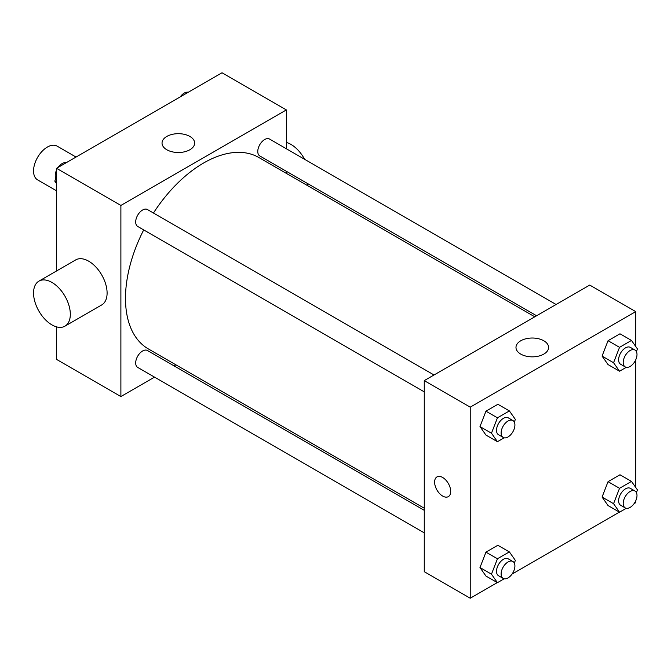 <?xml version="1.0" encoding="UTF-8"?>
<svg xmlns="http://www.w3.org/2000/svg" width="671" height="671" viewBox="0 0 671 671"><rect width="100%" height="100%" fill="white"/><g stroke="black" fill="none" stroke-linecap="round" stroke-linejoin="round"><path stroke-width="1.01" d="M76.033 157.048L57.094 146.11A19.501 11.256 120 0 0 42.063 151.336A19.501 11.256 120 0 0 33.55 170.962A19.501 11.256 120 0 0 37.593 179.887L56.532 190.824M154.531 377.119L120.889 396.544L56.532 359.388L56.532 326.861M56.532 270.975L56.532 168.304L222.017 72.77L286.366 109.918L286.366 148.769M175.852 364.806L174.032 365.854M143.711 229.893A110.514 63.804 120 0 0 125.485 298.343A110.514 63.804 120 0 0 148.375 348.937L424.265 508.224M534.779 316.813L258.88 157.526A110.514 63.804 120 0 0 153.458 213.009M286.366 171.29L286.366 173.395M120.889 396.544L120.889 205.46L286.366 109.918M556.108 304.5L269.549 139.056A9.755 5.628 120 0 0 262.034 141.665A9.755 5.628 120 0 0 257.773 151.478A9.755 5.628 120 0 0 259.794 155.94L536.599 315.756M424.265 510.329L147.461 350.514A9.755 5.628 120 0 0 139.945 353.131A9.755 5.628 120 0 0 135.685 362.944A9.755 5.628 120 0 0 137.706 367.406L424.265 532.849M424.265 391.872L137.706 226.429A9.755 5.628 -60 0 1 137.706 215.173A9.755 5.628 -60 0 1 147.461 209.545L434.02 374.988M120.889 205.46L56.532 168.304M166.819 149.75A16.305 9.411 180 0 1 162.038 143.091A16.305 9.411 180 0 1 178.343 133.68A16.305 9.411 180 0 1 194.649 143.091A16.305 9.411 180 0 1 184.584 151.789A16.305 9.411 180 0 1 166.819 149.75M38.935 281.132L75.706 259.903A26.001 15.014 60 0 1 95.743 266.873A26.001 15.014 60 0 1 107.1 293.042A26.001 15.014 60 0 1 101.715 304.944L64.936 326.173A26.001 15.014 60 0 1 38.935 311.159A26.001 15.014 60 0 1 38.935 281.132A26.001 15.014 60 0 1 58.973 288.102A26.001 15.014 60 0 1 70.321 314.271A26.001 15.014 60 0 1 64.936 326.173M306.999 185.305A26.001 15.014 -120 0 0 307.888 183.711M304.609 159.295A26.001 15.014 -120 0 0 286.366 142.445M497.312 582.596L470.228 598.23L424.265 571.692L424.265 380.616L589.742 285.074L635.714 311.612L635.714 346.462M635.714 500.851L635.714 502.696L634.112 503.619M619.4 512.116L512.032 574.099M608.043 364.579L602.072 356.091L608.043 340.7L619.987 333.806L608.043 340.7L602.072 356.091L608.043 364.579L619.534 371.214L613.562 362.726L619.534 347.335L631.478 340.44L637.45 348.937L636.41 351.621M485.955 576.045L479.983 567.549L485.955 552.158L497.899 545.263L485.955 552.158L479.983 567.549L485.955 576.045L497.446 582.68L491.474 574.183L497.446 558.792L509.39 551.898L515.362 560.394L514.322 563.078M635.714 359.874L635.714 487.431M470.228 598.23L470.228 407.154L635.714 311.612M608.043 505.557L602.072 497.06L608.043 481.669L619.987 474.774L608.043 481.669L602.072 497.06L608.043 505.557L619.534 512.191L613.562 503.695L619.534 488.303L631.478 481.409L637.45 489.905L636.41 492.589M485.955 435.068L479.983 426.571L485.955 411.18L497.899 404.286L485.955 411.18L479.983 426.571L485.955 435.068L497.446 441.703L491.474 433.206L497.446 417.815L509.39 410.92L515.362 419.417L514.322 422.101M470.228 407.154L424.265 380.616M520.755 354.095A16.305 9.411 180 0 1 515.982 347.444A16.305 9.411 180 0 1 532.288 338.025A16.305 9.411 180 0 1 548.593 347.444A16.305 9.411 180 0 1 538.528 356.133A16.305 9.411 180 0 1 520.755 354.095M450.694 491.415A11.373 6.567 60 0 1 448.337 496.624A11.373 6.567 60 0 1 436.964 490.056A11.373 6.567 60 0 1 436.964 476.922A11.373 6.567 60 0 1 445.729 479.966A11.373 6.567 60 0 1 450.694 491.415M448.345 496.624A11.373 6.567 60 0 1 436.972 490.048A11.373 6.567 60 0 1 436.964 476.913M504.206 437.802L497.446 441.703M512.896 420.524L508.299 417.865A9.755 5.628 120 0 0 500.784 420.482A9.755 5.628 120 0 0 496.523 430.296A9.755 5.628 120 0 0 498.545 434.758L503.141 437.417A9.755 5.628 120 0 0 512.896 431.78A9.755 5.628 120 0 0 512.896 420.524A9.755 5.628 120 0 0 505.38 423.133A9.755 5.628 120 0 0 501.12 432.946A9.755 5.628 120 0 0 503.141 437.417M491.474 433.206L479.983 426.571M497.446 417.815L485.955 411.18M509.39 410.92L497.899 404.286M626.295 367.314L619.534 371.214M634.976 350.036L630.379 347.385A9.755 5.628 120 0 0 622.873 349.994A9.755 5.628 120 0 0 618.612 359.807A9.755 5.628 120 0 0 620.633 364.269L625.229 366.928A9.755 5.628 120 0 0 634.976 361.3A9.755 5.628 120 0 0 634.976 350.036A9.755 5.628 120 0 0 627.469 352.652A9.755 5.628 120 0 0 623.208 362.466A9.755 5.628 120 0 0 625.229 366.928M613.562 362.726L602.072 356.091M619.534 347.335L608.043 340.7M631.478 340.44L619.987 333.806M504.206 578.779L497.446 582.68M512.896 561.501L508.299 558.842A9.755 5.628 120 0 0 500.784 561.459A9.755 5.628 120 0 0 496.523 571.273A9.755 5.628 120 0 0 498.545 575.735L503.141 578.385A9.755 5.628 120 0 0 512.896 572.757A9.755 5.628 120 0 0 512.896 561.501A9.755 5.628 120 0 0 505.38 564.11A9.755 5.628 120 0 0 501.12 573.923A9.755 5.628 120 0 0 503.141 578.385M491.474 574.183L479.983 567.549M497.446 558.792L485.955 552.158M509.39 551.898L497.899 545.263M626.295 508.291L619.534 512.191M634.976 491.013L630.379 488.354A9.755 5.628 120 0 0 622.873 490.971A9.755 5.628 120 0 0 618.612 500.784A9.755 5.628 120 0 0 620.633 505.246L625.229 507.897A9.755 5.628 120 0 0 634.976 502.269A9.755 5.628 120 0 0 634.976 491.013A9.755 5.628 120 0 0 627.469 493.621A9.755 5.628 120 0 0 623.208 503.435A9.755 5.628 120 0 0 625.229 507.897M613.562 503.695L602.072 497.06M619.534 488.303L608.043 481.669M631.478 481.409L619.987 474.774M56.532 183.569L54.796 181.095L56.532 176.616M60.684 165.905L72.845 158.884M56.532 182.093L54.796 181.095M56.532 170.149A9.755 5.628 120 0 0 55.248 175.525A9.755 5.628 120 0 0 55.836 178.411M65.951 162.709A9.755 5.628 120 0 0 58.134 167.381M182.772 95.425L194.934 88.404M188.039 92.221A9.755 5.628 120 0 0 180.214 96.901"/></g></svg>
